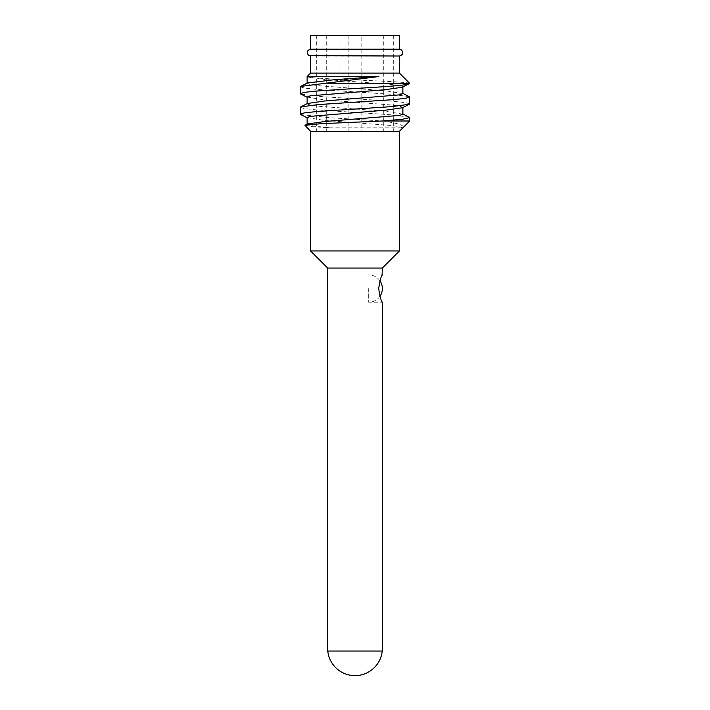 <?xml version="1.0" encoding="UTF-8"?>
<svg xmlns="http://www.w3.org/2000/svg" width="710" height="710" viewBox="0 0 710 710"><rect width="100%" height="100%" fill="white"/><g stroke="black" fill="none" stroke-linecap="round" stroke-linejoin="round"><path stroke-width="0.53" stroke-dasharray="3.55 2.66" d="M327.638 268.043L382.362 268.043M382.362 651.052L327.638 651.052M378.696 288.562C379.974 280.335 381.199 275.773 382.362 274.885C381.199 275.773 379.974 280.335 378.696 288.562C379.974 296.789 381.199 301.342 382.362 302.238C381.199 301.342 379.974 296.789 378.696 288.562M399.455 250.941L310.545 250.941M399.455 131.252L310.545 131.252M304.847 125.555L312.515 126.691L331.064 127.835L402.881 127.835C404.975 125.519 398.132 123.238 382.362 120.993L409.714 120.993M300.286 86.797L304.448 88.075L316.314 89.362L390.961 94.27L409.208 96.613M409.333 117.185L390.109 114.718L315.187 109.784L304.146 108.55L300.286 107.316M307.448 82.999L307.119 83.381L310.465 84.605L320.024 85.83L385.264 90.738L402.881 93.631M307.474 103.5L307.119 103.891L310.465 105.124L320.024 106.349L385.264 111.257L402.881 114.15M307.563 123.966L307.119 124.41L313.536 126.123L331.064 127.835M409.714 103.891L405.552 102.613L393.686 101.326L318.879 96.409L300.738 94.057M409.714 83.381C409.262 82.245 382.575 81.109 355 79.955C327.763 78.828 305.229 77.683 307.119 76.538L324.781 79.44L389.985 84.339L399.535 85.573L402.881 86.797L402.437 87.241M307.119 97.057L324.727 99.95L389.967 104.858L399.535 106.083L402.881 107.316L402.543 107.698M307.119 117.576L324.754 120.469L389.976 125.377L399.535 126.602L402.881 127.835M300.809 114.603L330.975 117.798L382.362 120.993M399.455 73.121L310.545 73.121M399.455 56.019L310.545 56.019M399.455 49.176L310.545 49.176M399.455 35.5L310.545 35.5M355 35.5L316.695 35.5L355 35.5M355 131.252L316.695 131.252L355 131.252M376.886 131.252L370.043 131.252L376.886 131.252M361.843 131.252L348.157 131.252L361.843 131.252L361.843 35.5L348.157 35.5L361.843 35.5M333.114 131.252L339.957 131.252L333.114 131.252M376.886 35.5L370.043 35.5L376.886 35.5M348.157 35.5L348.157 131.252M333.114 35.5L339.957 35.5L333.114 35.5M368.676 288.562L368.676 302.238L368.676 288.562M307.563 118.011L307.119 117.789M316.695 35.5L316.695 131.252M393.305 35.5L393.305 131.252M370.043 35.5L370.043 131.252M383.728 35.5L383.728 131.252M339.957 35.5L339.957 131.252M326.272 35.5L326.272 131.252M379.939 296.336A13.676 13.676 0 0 1 368.676 302.238L382.362 302.238M379.939 280.787A13.676 13.676 0 0 0 368.676 274.885L382.362 274.885"/><path stroke-width="1.06" d="M382.051 275.507L382.362 268.043L327.638 268.043L327.638 651.052L382.362 651.052L382.362 302.238M378.696 288.562C379.974 280.335 381.199 275.773 382.362 274.885C381.199 275.773 379.974 280.335 378.696 288.562C379.974 296.789 381.199 301.342 382.362 302.238C381.199 301.342 379.974 296.789 378.696 288.562M327.638 268.043L310.545 250.941L399.455 250.941L382.362 268.043M310.545 250.941L310.545 131.252L399.455 131.252L399.455 250.941M310.545 131.252L304.98 125.271L320.787 123.7L382.362 120.993L409.714 120.993L399.455 131.252M307.128 76.733L378.936 76.538L300.667 86.407L300.286 93.631L304.448 92.353L316.314 91.066L355 88.501C384.234 86.797 410.469 85.085 409.714 83.381L402.446 87.232L385.255 89.691L310.465 95.823L307.119 97.057L307.128 103.891M409.208 96.613L409.714 97.057L405.552 98.335L393.686 99.622L318.657 104.556L300.667 106.926L307.474 103.5M382.362 120.993L402.384 119.28L409.714 117.576L402.446 113.715M402.543 107.698L409.333 104.281L391.343 106.651L316.314 111.585L304.448 112.872L300.286 114.15L300.667 106.926M378.936 76.538L333.931 79.733L307.448 82.999M402.872 86.797L402.872 93.631L399.535 94.865L324.727 100.997L307.554 103.456M402.881 107.316L402.881 114.15L399.535 115.384L324.781 121.516L307.563 123.966L304.98 125.271M327.638 83.381L409.714 83.381L399.455 73.121L310.545 73.121L307.119 76.538L307.128 83.381M300.738 94.057L300.286 93.631M402.446 107.751L385.264 110.21L310.465 116.342L307.119 117.576L307.119 124.41M300.286 114.15L300.809 114.603M409.333 104.281L409.714 97.057M310.545 49.176L399.455 49.176L399.455 35.5L310.545 35.5L310.545 49.176C306.693 50.552 306.188 52.709 309.019 55.655L399.455 56.019L399.455 73.121M300.676 86.407L307.563 82.937M409.333 96.666L402.437 93.196M307.554 97.492L300.667 94.022M307.563 118.011L300.676 114.541M310.545 56.019L310.545 73.121M399.455 56.019C403.315 54.643 403.821 52.478 400.972 49.531L399.455 49.176M409.714 117.576L409.714 120.993M327.78 651.052A27.362 27.362 0 0 0 382.22 651.052M379.939 296.336A13.676 13.676 0 0 0 379.939 280.787"/></g></svg>
